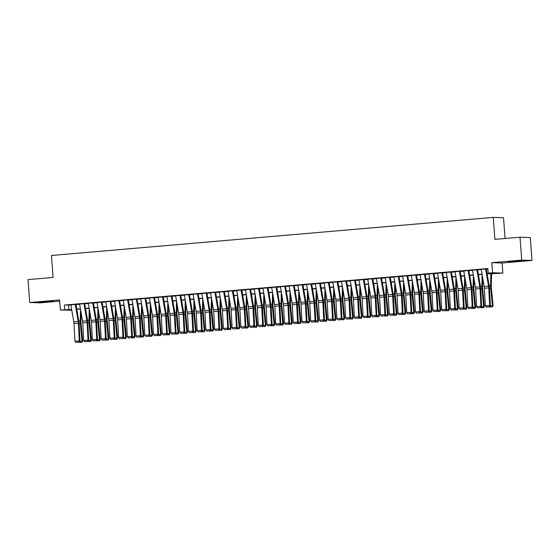 <?xml version="1.0" encoding="UTF-8"?>
<svg xmlns="http://www.w3.org/2000/svg" width="560" height="560" viewBox="0 0 560 560"><rect width="100%" height="100%" fill="white"/><g stroke="black" fill="none" stroke-linecap="round" stroke-linejoin="round"><path stroke-width="0.84" d="M48.377 301.791L53.354 301.175L50.421 301.196L39.06 302.253L48.377 301.791M517.678 261.331L522.662 260.715L519.722 260.736L508.368 261.793L517.678 261.331M71.799 310.268L60.382 310.009L71.673 309.54M505.085 238.49L503.524 217.749L493.248 217.392L51.45 255.479L53.102 277.459L28 279.622L29.722 302.512L39.991 302.869L59.717 301.168M493.248 217.392L494.907 239.365L520.009 237.202L530.278 237.559L532 260.456L521.724 260.092L491.82 262.675L492.583 272.748L502.852 273.105L487.165 273.952M491.82 262.675L502.096 263.032L532 260.456M502.096 263.032L502.852 273.105M520.009 237.202L521.724 260.092M76.279 304.353L70.861 304.801M85.008 303.604L79.59 304.045M93.744 302.848L88.319 303.296M102.473 302.099L97.055 302.54M111.202 301.343L105.784 301.791M119.938 300.594L114.513 301.035M128.667 299.838L123.249 300.286M137.396 299.089L131.978 299.53M146.132 298.333L140.707 298.781M154.861 297.584L149.443 298.025M163.59 296.828L158.172 297.276M172.326 296.072L166.901 296.52M181.055 295.323L175.637 295.771M189.784 294.567L184.366 295.015M198.52 293.818L193.095 294.259M207.249 293.062L201.831 293.51M215.978 292.313L210.56 292.754M224.714 291.557L219.289 292.005M233.443 290.808L228.025 291.249M242.172 290.052L236.754 290.5M250.901 289.303L245.483 289.744M259.637 288.547L254.219 288.995M268.366 287.798L262.948 288.239M277.095 287.042L271.677 287.49M285.831 286.286L280.406 286.734M294.56 285.537L289.142 285.985M303.289 284.781L297.871 285.229M312.025 284.032L306.6 284.48M320.754 283.276L315.336 283.724M329.483 282.527L324.065 282.968M338.219 281.771L332.794 282.219M346.948 281.022L341.53 281.463M355.677 280.266L350.259 280.714M364.413 279.517L358.988 279.958M373.142 278.761L367.724 279.209M381.871 278.012L376.453 278.453M390.607 277.256L385.182 277.704M399.336 276.507L393.918 276.948M408.065 275.751L402.647 276.199M416.801 274.995L411.376 275.443M425.53 274.246L420.112 274.694M434.259 273.49L428.841 273.938M442.995 272.741L437.57 273.182M451.724 271.985L446.306 272.433M460.453 271.236L455.035 271.677M469.189 270.48L463.764 270.928M477.918 269.731L472.5 270.172M487.123 273.721L492.38 273.266L488.215 273.119L487.872 268.541L64.407 305.053L70.896 304.997M75.971 304.556L79.625 304.241M84.707 303.807L88.354 303.492M93.436 303.051L97.09 302.736M102.165 302.302L105.819 301.987M110.901 301.546L114.548 301.231M119.63 300.797L123.277 300.482M128.359 300.041L132.013 299.726M137.095 299.292L140.742 298.977M145.824 298.536L149.471 298.221M154.553 297.78L158.207 297.472M163.282 297.031L166.936 296.716M172.018 296.275L175.665 295.96M180.747 295.526L184.401 295.211M189.476 294.77L193.13 294.455M198.212 294.021L201.859 293.706M206.941 293.265L210.595 292.95M215.67 292.516L219.324 292.201M224.406 291.76L228.053 291.445M233.135 291.011L236.789 290.696M241.864 290.255L245.518 289.94M250.6 289.506L254.247 289.191M259.329 288.75L262.983 288.435M268.058 288.001L271.712 287.686M276.794 287.245L280.441 286.93M285.523 286.489L289.177 286.174M294.252 285.74L297.906 285.425M302.988 284.984L306.635 284.669M311.717 284.235L315.371 283.92M320.446 283.479L324.1 283.164M329.182 282.73L332.829 282.415M337.911 281.974L341.565 281.659M346.64 281.225L350.294 280.91M355.376 280.469L359.023 280.154M364.105 279.72L367.752 279.405M372.834 278.964L376.488 278.649M381.57 278.215L385.217 277.9M390.299 277.459L393.946 277.144M399.028 276.71L402.682 276.395M407.757 275.954L411.411 275.639M416.493 275.198L420.14 274.883M425.222 274.449L428.876 274.134M433.951 273.693L437.605 273.378M442.687 272.944L446.334 272.629M451.416 272.188L455.07 271.873M460.145 271.439L463.799 271.124M468.881 270.683L472.528 270.368M477.61 269.934L481.264 269.619M486.339 269.178L487.907 269.045M486.647 268.975L481.229 269.423M60.382 310.009L59.626 299.936L29.722 302.512M64.407 305.053L64.75 309.631M488.215 273.119L492.583 272.748M71.715 309.771L70.854 309.841L71.736 309.876M482.083 274.386L478.436 274.701M473.354 275.142L469.7 275.457M464.625 275.898L460.971 276.213M455.889 276.647L452.242 276.962M447.16 277.403L443.506 277.718M438.431 278.152L434.777 278.467M429.695 278.908L426.048 279.223M420.966 279.657L417.312 279.972M412.237 280.413L408.583 280.728M403.501 281.162L399.854 281.477M394.772 281.918L391.118 282.233M386.043 282.667L382.389 282.982M377.307 283.423L373.66 283.738M368.578 284.172L364.924 284.487M359.849 284.928L356.195 285.243M351.113 285.677L347.466 285.992M342.384 286.433L338.73 286.748M333.655 287.189L330.001 287.504M324.919 287.938L321.272 288.253M316.19 288.694L312.536 289.009M307.461 289.443L303.807 289.758M298.725 290.199L295.078 290.514M289.996 290.948L286.342 291.263M281.267 291.704L277.613 292.019M272.531 292.453L268.884 292.768M263.802 293.209L260.155 293.524M255.073 293.958L251.419 294.273M246.337 294.714L242.69 295.029M237.608 295.463L233.961 295.778M228.879 296.219L225.225 296.534M220.15 296.975L216.496 297.283M211.414 297.724L207.767 298.039M202.685 298.48L199.031 298.795M193.956 299.229L190.302 299.544M185.22 299.985L181.573 300.3M176.491 300.734L172.837 301.049M167.762 301.49L164.108 301.805M159.026 302.239L155.379 302.554M150.297 302.995L146.643 303.31M141.568 303.744L137.914 304.059M132.832 304.5L129.185 304.815M124.103 305.249L120.449 305.564M115.374 306.005L111.72 306.32M106.638 306.754L102.991 307.069M97.909 307.51L94.255 307.825M89.18 308.266L85.526 308.581M80.444 309.015L76.797 309.33M76.755 309.099L80.409 308.784M85.484 308.343L89.138 308.028M94.22 307.594L97.867 307.279M102.949 306.838L106.603 306.523M111.678 306.089L115.332 305.774M120.414 305.333L124.061 305.018M129.143 304.584L132.797 304.269M137.872 303.828L141.526 303.513M146.608 303.079L150.255 302.764M155.337 302.323L158.991 302.008M164.066 301.574L167.72 301.259M172.802 300.818L176.449 300.503M181.531 300.069L185.185 299.754M190.26 299.313L193.914 298.998M198.996 298.557L202.643 298.242M207.725 297.808L211.372 297.493M216.454 297.052L220.108 296.737M225.19 296.303L228.837 295.988M233.919 295.547L237.566 295.232M242.648 294.798L246.302 294.483M251.377 294.042L255.031 293.727M260.113 293.293L263.76 292.978M268.842 292.537L272.496 292.222M277.571 291.788L281.225 291.473M286.307 291.032L289.954 290.717M295.036 290.283L298.69 289.968M303.765 289.527L307.419 289.212M312.501 288.771L316.148 288.463M321.23 288.022L324.884 287.707M329.959 287.266L333.613 286.951M338.695 286.517L342.342 286.202M347.424 285.761L351.078 285.446M356.153 285.012L359.807 284.697M364.889 284.256L368.536 283.941M373.618 283.507L377.272 283.192M382.347 282.751L386.001 282.436M391.083 282.002L394.73 281.687M399.812 281.246L403.466 280.931M408.541 280.497L412.195 280.182M417.277 279.741L420.924 279.426M426.006 278.992L429.66 278.677M434.735 278.236L438.389 277.921M443.471 277.48L447.118 277.172M452.2 276.731L455.847 276.416M460.929 275.975L464.583 275.66M469.665 275.226L473.312 274.911M478.394 274.47L482.041 274.155M68.572 305.193L68.915 309.778M485.583 268.982L488.537 286.139A4.592 1.379 -94.9 0 1 488.733 287.882L489.671 305.501L490.378 305.69L489.44 288.071A6.888 2.072 85.1 0 0 489.146 285.46L486.311 269.003M481.215 269.36L484.176 286.517A4.592 1.379 -94.9 0 1 484.365 288.253L485.31 305.879L489.671 305.501L489.293 306.803L486.234 307.069L489.293 306.803M489.573 306.88L490.378 305.69M485.31 305.879L486.234 307.069M490.203 305.956L492.415 305.76L490.7 288.113A6.888 2.072 -94.9 0 1 490.595 285.516L490.868 273.63M492.079 306.964L492.415 305.76L493.094 305.62L492.345 306.908L488.768 306.95M491.596 273.567L491.309 286.237A4.592 1.379 85.1 0 0 491.379 287.973L493.094 305.62M476.854 269.738L479.808 286.895A4.592 1.379 -94.9 0 1 480.004 288.631L480.942 306.257L481.649 306.446L480.704 288.82A6.888 2.072 85.1 0 0 480.417 286.216L477.582 269.759M472.486 270.116L475.44 287.273A4.592 1.379 -94.9 0 1 475.636 289.009L476.574 306.635L480.942 306.257L480.564 307.552L477.505 307.818L480.564 307.552M480.844 307.629L481.649 306.446M476.574 306.635L477.505 307.818M468.118 270.487L471.079 287.644A4.592 1.379 -94.9 0 1 471.268 289.387L472.213 307.006L472.913 307.195L471.975 289.576A6.888 2.072 85.1 0 0 471.688 286.965L468.846 270.508M463.757 270.865L466.711 288.022A4.592 1.379 -94.9 0 1 466.907 289.758L467.845 307.384L472.213 307.006L471.828 308.308L468.776 308.574L471.828 308.308M472.115 308.385L472.913 307.195M467.845 307.384L468.776 308.574M459.389 271.243L462.343 288.4A4.592 1.379 -94.9 0 1 462.539 290.136L463.477 307.762L464.184 307.951L463.246 290.325A6.888 2.072 85.1 0 0 462.952 287.721L460.117 271.264M455.021 271.621L457.982 288.778A4.592 1.379 -94.9 0 1 458.178 290.514L459.116 308.14L463.477 307.762L463.099 309.064L460.04 309.323L463.099 309.064M463.379 309.134L464.184 307.951M459.116 308.14L460.04 309.323M450.66 271.992L453.614 289.156A4.592 1.379 -94.9 0 1 453.81 290.892L454.748 308.511L455.455 308.7L454.517 291.081A6.888 2.072 85.1 0 0 454.223 288.47L451.388 272.013M446.292 272.37L449.253 289.527A4.592 1.379 -94.9 0 1 449.442 291.263L450.38 308.889L454.748 308.511L454.37 309.813L451.311 310.079L454.37 309.813M454.65 309.89L455.455 308.7M450.38 308.889L451.311 310.079M481.467 306.705L483.679 306.516L481.971 288.862A6.888 2.072 -94.9 0 1 481.866 286.265L482.132 274.652M483.343 307.72L483.679 306.516L484.358 306.376L483.616 307.664L480.039 307.699M482.776 278.397L482.58 286.993A4.592 1.379 85.1 0 0 482.65 288.722L484.358 306.376M472.738 307.461L474.95 307.265L473.235 289.618A6.888 2.072 -94.9 0 1 473.137 287.021L473.396 275.408M474.614 308.469L474.95 307.265L475.629 307.125L474.887 308.413L471.31 308.455M474.047 279.153L473.851 287.742A4.592 1.379 85.1 0 0 473.914 289.478L475.629 307.125M464.009 308.21L466.221 308.021L464.506 290.367A6.888 2.072 -94.9 0 1 464.408 287.77L464.667 276.157M465.885 309.225L466.221 308.021L466.9 307.881L466.158 309.169L462.574 309.204M465.311 279.902L465.115 288.498A4.592 1.379 85.1 0 0 465.185 290.227L466.9 307.881M455.273 308.966L457.485 308.777L455.777 291.123A6.888 2.072 -94.9 0 1 455.672 288.526L455.938 276.913M457.149 309.974L457.485 308.777L458.164 308.63L457.422 309.918L453.845 309.96M456.582 280.658L456.386 289.247A4.592 1.379 85.1 0 0 456.456 290.983L458.164 308.63M441.924 272.748L444.885 289.905A4.592 1.379 -94.9 0 1 445.081 291.641L446.019 309.267L446.719 309.456L445.781 291.83A6.888 2.072 85.1 0 0 445.494 289.226L442.652 272.769M437.563 273.126L440.517 290.283A4.592 1.379 -94.9 0 1 440.713 292.019L441.651 309.645L446.019 309.267L445.634 310.569L442.582 310.828L445.634 310.569M445.921 310.639L446.719 309.456M441.651 309.645L442.582 310.828M446.544 309.715L448.756 309.526L447.041 291.879A6.888 2.072 -94.9 0 1 446.943 289.275L447.202 277.662M448.42 310.73L448.756 309.526L449.435 309.386L448.693 310.674L445.116 310.709M447.853 281.407L447.657 290.003A4.592 1.379 85.1 0 0 447.72 291.732L449.435 309.386M433.195 273.504L436.156 290.661A4.592 1.379 -94.9 0 1 436.345 292.397L437.283 310.016L437.99 310.212L437.052 292.586A6.888 2.072 85.1 0 0 436.758 289.982L433.923 273.525M428.827 273.875L431.788 291.032A4.592 1.379 -94.9 0 1 431.984 292.775L432.922 310.394L437.283 310.016L436.905 311.318L433.853 311.584L436.905 311.318M437.185 311.395L437.99 310.212M432.922 310.394L433.853 311.584M437.815 310.471L440.027 310.282L438.312 292.628A6.888 2.072 -94.9 0 1 438.214 290.031L438.473 278.418M439.691 311.479L440.027 310.282L440.706 310.135L439.964 311.423L436.38 311.465M439.117 282.163L438.921 290.752A4.592 1.379 85.1 0 0 438.991 292.488L440.706 310.135M424.466 274.253L427.42 291.41A4.592 1.379 -94.9 0 1 427.616 293.146L428.554 310.772L429.261 310.961L428.323 293.335A6.888 2.072 85.1 0 0 428.029 290.731L425.194 274.274M420.098 274.631L423.059 291.788A4.592 1.379 -94.9 0 1 423.248 293.524L424.186 311.15L428.554 310.772L428.176 312.074L425.117 312.333L428.176 312.074M428.456 312.144L429.261 310.961M424.186 311.15L425.117 312.333M429.079 311.22L431.291 311.031L429.583 293.384A6.888 2.072 -94.9 0 1 429.478 290.78L429.744 279.174M430.955 312.235L431.291 311.031L431.97 310.891L431.228 312.179L427.651 312.214M430.388 282.912L430.192 291.508A4.592 1.379 85.1 0 0 430.262 293.237L431.97 310.891M415.73 275.009L418.691 292.166A4.592 1.379 -94.9 0 1 418.887 293.902L419.825 311.528L420.525 311.717L419.587 294.091A6.888 2.072 85.1 0 0 419.3 291.487L416.465 275.03M411.369 275.38L414.323 292.537A4.592 1.379 -94.9 0 1 414.519 294.28L415.457 311.899L419.825 311.528L419.44 312.823L416.388 313.089L419.44 312.823M419.727 312.9L420.525 311.717M415.457 311.899L416.388 313.089M420.35 311.976L422.562 311.787L420.847 294.133A6.888 2.072 -94.9 0 1 420.749 291.536L421.008 279.923M422.226 312.984L422.562 311.787L423.241 311.647L422.499 312.928L418.922 312.97M421.659 283.668L421.463 292.257A4.592 1.379 85.1 0 0 421.526 293.993L423.241 311.647M407.001 275.758L409.962 292.915A4.592 1.379 -94.9 0 1 410.151 294.651L411.089 312.277L411.796 312.466L410.858 294.84A6.888 2.072 85.1 0 0 410.564 292.236L407.729 275.779M402.633 276.136L405.594 293.293A4.592 1.379 -94.9 0 1 405.79 295.029L406.728 312.655L411.089 312.277L410.711 313.579L407.659 313.838L410.711 313.579M410.991 313.656L411.796 312.466M406.728 312.655L407.659 313.838M411.621 312.725L413.833 312.536L412.118 294.889A6.888 2.072 -94.9 0 1 412.02 292.285L412.279 280.679M413.497 313.74L413.833 312.536L414.512 312.396L413.77 313.684L410.186 313.719M412.923 284.417L412.734 293.013A4.592 1.379 85.1 0 0 412.797 294.749L414.512 312.396M398.272 276.514L401.226 293.671A4.592 1.379 -94.9 0 1 401.422 295.407L402.36 313.033L403.067 313.222L402.129 295.596A6.888 2.072 85.1 0 0 401.835 292.992L399 276.535M393.904 276.885L396.865 294.049A4.592 1.379 -94.9 0 1 397.054 295.785L397.992 313.404L402.36 313.033L401.982 314.328L398.923 314.594L401.982 314.328M402.262 314.405L403.067 313.222M397.992 313.404L398.923 314.594M402.892 313.481L405.097 313.292L403.389 295.638A6.888 2.072 -94.9 0 1 403.284 293.041L403.55 281.428M404.761 314.496L405.097 313.292L405.776 313.152L405.034 314.433L401.457 314.475M404.194 285.173L403.998 293.769A4.592 1.379 85.1 0 0 404.068 295.498L405.776 313.152M389.536 277.263L392.497 294.42A4.592 1.379 -94.9 0 1 392.693 296.156L393.631 313.782L394.331 313.971L393.393 296.345A6.888 2.072 85.1 0 0 393.106 293.741L390.271 277.284M385.175 277.641L388.129 294.798A4.592 1.379 -94.9 0 1 388.325 296.534L389.263 314.16L393.631 313.782L393.246 315.084L390.194 315.343L393.246 315.084M393.533 315.161L394.331 313.971M389.263 314.16L390.194 315.343M394.156 314.237L396.368 314.041L394.653 296.394A6.888 2.072 -94.9 0 1 394.555 293.79L394.814 282.184M396.032 315.245L396.368 314.041L397.047 313.901L396.305 315.189L392.728 315.231M395.465 285.922L395.269 294.518A4.592 1.379 85.1 0 0 395.332 296.254L397.047 313.901M380.807 278.019L383.768 295.176A4.592 1.379 -94.9 0 1 383.957 296.912L384.895 314.538L385.602 314.727L384.664 297.101A6.888 2.072 85.1 0 0 384.37 294.497L381.535 278.04M376.439 278.39L379.4 295.554A4.592 1.379 -94.9 0 1 379.596 297.29L380.534 314.909L384.895 314.538L384.517 315.833L381.465 316.099L384.517 315.833M384.797 315.91L385.602 314.727M380.534 314.909L381.465 316.099M385.427 314.986L387.639 314.797L385.924 297.143A6.888 2.072 -94.9 0 1 385.826 294.546L386.085 282.933M387.303 316.001L387.639 314.797L388.318 314.657L387.576 315.945L383.992 315.98M386.729 286.678L386.54 295.274A4.592 1.379 85.1 0 0 386.603 297.003L388.318 314.657M372.078 278.768L375.032 295.925A4.592 1.379 -94.9 0 1 375.228 297.668L376.166 315.287L376.873 315.476L375.935 297.857A6.888 2.072 85.1 0 0 375.641 295.246L372.806 278.789M367.71 279.146L370.671 296.303A4.592 1.379 -94.9 0 1 370.86 298.039L371.798 315.665L376.166 315.287L375.788 316.589L372.729 316.855L375.788 316.589M376.068 316.666L376.873 315.476M371.798 315.665L372.729 316.855M363.349 279.524L366.303 296.681A4.592 1.379 -94.9 0 1 366.499 298.417L367.437 316.043L368.144 316.232L367.199 298.606A6.888 2.072 85.1 0 0 366.912 296.002L364.077 279.545M358.981 279.902L361.935 297.059A4.592 1.379 -94.9 0 1 362.131 298.795L363.069 316.421L367.437 316.043L367.059 317.338L364 317.604L367.059 317.338M367.339 317.415L368.144 316.232M363.069 316.421L364 317.604M354.613 280.273L357.574 297.43A4.592 1.379 -94.9 0 1 357.763 299.173L358.708 316.792L359.408 316.981L358.47 299.362A6.888 2.072 85.1 0 0 358.176 296.751L355.341 280.294M350.252 280.651L353.206 297.808A4.592 1.379 -94.9 0 1 353.402 299.544L354.34 317.17L358.708 316.792L358.323 318.094L355.271 318.36L358.323 318.094M358.603 318.171L359.408 316.981M354.34 317.17L355.271 318.36M345.884 281.029L348.838 298.186A4.592 1.379 -94.9 0 1 349.034 299.922L349.972 317.548L350.679 317.737L349.741 300.111A6.888 2.072 85.1 0 0 349.447 297.507L346.612 281.05M341.516 281.407L344.477 298.564A4.592 1.379 -94.9 0 1 344.666 300.3L345.611 317.926L349.972 317.548L349.594 318.843L346.535 319.109L349.594 318.843M349.874 318.92L350.679 317.737M345.611 317.926L346.535 319.109M337.155 281.778L340.109 298.935A4.592 1.379 -94.9 0 1 340.305 300.678L341.243 318.297L341.95 318.486L341.005 300.867A6.888 2.072 85.1 0 0 340.718 298.256L337.883 281.799M332.787 282.156L335.741 299.313A4.592 1.379 -94.9 0 1 335.937 301.049L336.875 318.675L341.243 318.297L340.865 319.599L337.806 319.865L340.865 319.599M341.145 319.676L341.95 318.486M336.875 318.675L337.806 319.865M328.419 282.534L331.38 299.691A4.592 1.379 -94.9 0 1 331.569 301.427L332.514 319.053L333.214 319.242L332.276 301.616A6.888 2.072 85.1 0 0 331.989 299.012L329.147 282.555M324.058 282.912L327.012 300.069A4.592 1.379 -94.9 0 1 327.208 301.805L328.146 319.431L332.514 319.053L332.129 320.355L329.077 320.614L332.129 320.355M332.416 320.425L333.214 319.242M328.146 319.431L329.077 320.614M319.69 283.283L322.644 300.447A4.592 1.379 -94.9 0 1 322.84 302.183L323.778 319.802L324.485 319.991L323.547 302.372A6.888 2.072 85.1 0 0 323.253 299.768L320.418 283.304M315.322 283.661L318.283 300.818A4.592 1.379 -94.9 0 1 318.472 302.554L319.417 320.18L323.778 319.802L323.4 321.104L320.341 321.37L323.4 321.104M323.68 321.181L324.485 319.991M319.417 320.18L320.341 321.37M310.961 284.039L313.915 301.196A4.592 1.379 -94.9 0 1 314.111 302.932L315.049 320.558L315.756 320.747L314.811 303.121A6.888 2.072 85.1 0 0 314.524 300.517L311.689 284.06M306.593 284.417L309.547 301.574A4.592 1.379 -94.9 0 1 309.743 303.31L310.681 320.936L315.049 320.558L314.671 321.86L311.612 322.119L314.671 321.86M314.951 321.93L315.756 320.747M310.681 320.936L311.612 322.119M302.225 284.795L305.186 301.952A4.592 1.379 -94.9 0 1 305.375 303.688L306.32 321.314L307.02 321.503L306.082 303.877A6.888 2.072 85.1 0 0 305.795 301.273L302.953 284.816M297.864 285.166L300.818 302.323A4.592 1.379 -94.9 0 1 301.014 304.066L301.952 321.685L306.32 321.314L305.935 322.609L302.883 322.875L305.935 322.609M306.222 322.686L307.02 321.503M301.952 321.685L302.883 322.875M293.496 285.544L296.45 302.701A4.592 1.379 -94.9 0 1 296.646 304.437L297.584 322.063L298.291 322.252L297.353 304.626A6.888 2.072 85.1 0 0 297.059 302.022L294.224 285.565M289.128 285.922L292.089 303.079A4.592 1.379 -94.9 0 1 292.278 304.815L293.223 322.441L297.584 322.063L297.206 323.365L294.147 323.624L297.206 323.365M297.486 323.442L298.291 322.252M293.223 322.441L294.147 323.624M284.767 286.3L287.721 303.457A4.592 1.379 -94.9 0 1 287.917 305.193L288.855 322.819L289.562 323.008L288.617 305.382A6.888 2.072 85.1 0 0 288.33 302.778L285.495 286.321M280.399 286.671L283.353 303.828A4.592 1.379 -94.9 0 1 283.549 305.571L284.487 323.19L288.855 322.819L288.477 324.114L285.418 324.38L288.477 324.114M288.757 324.191L289.562 323.008M284.487 323.19L285.418 324.38M276.031 287.049L278.992 304.206A4.592 1.379 -94.9 0 1 279.181 305.942L280.126 323.568L280.826 323.757L279.888 306.131A6.888 2.072 85.1 0 0 279.601 303.527L276.759 287.07M271.67 287.427L274.624 304.584A4.592 1.379 -94.9 0 1 274.82 306.32L275.758 323.946L280.126 323.568L279.741 324.87L276.689 325.129L279.741 324.87M280.028 324.947L280.826 323.757M275.758 323.946L276.689 325.129M267.302 287.805L270.256 304.962A4.592 1.379 -94.9 0 1 270.452 306.698L271.39 324.324L272.097 324.513L271.159 306.887A6.888 2.072 85.1 0 0 270.865 304.283L268.03 287.826M262.934 288.176L265.895 305.34A4.592 1.379 -94.9 0 1 266.084 307.076L267.029 324.695L271.39 324.324L271.012 325.619L267.953 325.885L271.012 325.619M271.292 325.696L272.097 324.513M267.029 324.695L267.953 325.885M258.573 288.554L261.527 305.711A4.592 1.379 -94.9 0 1 261.723 307.447L262.661 325.073L263.368 325.262L262.423 307.636A6.888 2.072 85.1 0 0 262.136 305.032L259.301 288.575M254.205 288.932L257.159 306.089A4.592 1.379 -94.9 0 1 257.355 307.825L258.293 325.451L262.661 325.073L262.283 326.375L259.224 326.634L262.283 326.375M262.563 326.452L263.368 325.262M258.293 325.451L259.224 326.634M249.837 289.31L252.798 306.467A4.592 1.379 -94.9 0 1 252.987 308.203L253.932 325.829L254.632 326.018L253.694 308.392A6.888 2.072 85.1 0 0 253.407 305.788L250.565 289.331M245.476 289.688L248.43 306.845A4.592 1.379 -94.9 0 1 248.626 308.581L249.564 326.2L253.932 325.829L253.547 327.124L250.495 327.39L253.547 327.124M253.834 327.201L254.632 326.018M249.564 326.2L250.495 327.39M241.108 290.059L244.062 307.216A4.592 1.379 -94.9 0 1 244.258 308.959L245.196 326.578L245.903 326.767L244.965 309.148A6.888 2.072 85.1 0 0 244.671 306.537L241.836 290.08M236.74 290.437L239.701 307.594A4.592 1.379 -94.9 0 1 239.89 309.33L240.835 326.956L245.196 326.578L244.818 327.88L241.759 328.146L244.818 327.88M245.098 327.957L245.903 326.767M240.835 326.956L241.759 328.146M232.379 290.815L235.333 307.972A4.592 1.379 -94.9 0 1 235.529 309.708L236.467 327.334L237.174 327.523L236.229 309.897A6.888 2.072 85.1 0 0 235.942 307.293L233.107 290.836M228.011 291.193L230.965 308.35A4.592 1.379 -94.9 0 1 231.161 310.086L232.099 327.712L236.467 327.334L236.089 328.629L233.03 328.895L236.089 328.629M236.369 328.706L237.174 327.523M232.099 327.712L233.03 328.895M223.643 291.564L226.604 308.721A4.592 1.379 -94.9 0 1 226.8 310.464L227.738 328.083L228.438 328.272L227.5 310.653A6.888 2.072 85.1 0 0 227.213 308.042L224.371 291.585M219.282 291.942L222.236 309.099A4.592 1.379 -94.9 0 1 222.432 310.835L223.37 328.461L227.738 328.083L227.353 329.385L224.301 329.651L227.353 329.385M227.64 329.462L228.438 328.272M223.37 328.461L224.301 329.651M214.914 292.32L217.868 309.477A4.592 1.379 -94.9 0 1 218.064 311.213L219.002 328.839L219.709 329.028L218.771 311.402A6.888 2.072 85.1 0 0 218.477 308.798L215.642 292.341M210.546 292.698L213.507 309.855A4.592 1.379 -94.9 0 1 213.703 311.591L214.641 329.217L219.002 328.839L218.624 330.141L215.565 330.4L218.624 330.141M218.904 330.211L219.709 329.028M214.641 329.217L215.565 330.4M206.185 293.069L209.139 310.233A4.592 1.379 -94.9 0 1 209.335 311.969L210.273 329.588L210.98 329.777L210.042 312.158A6.888 2.072 85.1 0 0 209.748 309.547L206.913 293.09M201.817 293.447L204.778 310.604A4.592 1.379 -94.9 0 1 204.967 312.34L205.905 329.966L210.273 329.588L209.895 330.89L206.836 331.156L209.895 330.89M210.175 330.967L210.98 329.777M205.905 329.966L206.836 331.156M197.449 293.825L200.41 310.982A4.592 1.379 -94.9 0 1 200.606 312.718L201.544 330.344L202.244 330.533L201.306 312.907A6.888 2.072 85.1 0 0 201.019 310.303L198.177 293.846M193.088 294.203L196.042 311.36A4.592 1.379 -94.9 0 1 196.238 313.096L197.176 330.722L201.544 330.344L201.159 331.646L198.107 331.905L201.159 331.646M201.446 331.716L202.244 330.533M197.176 330.722L198.107 331.905M188.72 294.574L191.681 311.738A4.592 1.379 -94.9 0 1 191.87 313.474L192.808 331.093L193.515 331.289L192.577 313.663A6.888 2.072 85.1 0 0 192.283 311.059L189.448 294.602M184.352 294.952L187.313 312.109A4.592 1.379 -94.9 0 1 187.509 313.852L188.447 331.471L192.808 331.093L192.43 332.395L189.378 332.661L192.43 332.395M192.71 332.472L193.515 331.289M188.447 331.471L189.378 332.661M179.991 295.33L182.945 312.487A4.592 1.379 -94.9 0 1 183.141 314.223L184.079 331.849L184.786 332.038L183.848 314.412A6.888 2.072 85.1 0 0 183.554 311.808L180.719 295.351M175.623 295.708L178.584 312.865A4.592 1.379 -94.9 0 1 178.773 314.601L179.711 332.227L184.079 331.849L183.701 333.151L180.642 333.41L183.701 333.151M183.981 333.221L184.786 332.038M179.711 332.227L180.642 333.41M171.255 296.086L174.216 313.243A4.592 1.379 -94.9 0 1 174.412 314.979L175.35 332.605L176.05 332.794L175.112 315.168A6.888 2.072 85.1 0 0 174.825 312.564L171.99 296.107M166.894 296.457L169.848 313.614A4.592 1.379 -94.9 0 1 170.044 315.357L170.982 332.976L175.35 332.605L174.965 333.9L171.913 334.166L174.965 333.9M175.252 333.977L176.05 332.794M170.982 332.976L171.913 334.166M162.526 296.835L165.487 313.992A4.592 1.379 -94.9 0 1 165.676 315.728L166.614 333.354L167.321 333.543L166.383 315.917A6.888 2.072 85.1 0 0 166.089 313.313L163.254 296.856M158.158 297.213L161.119 314.37A4.592 1.379 -94.9 0 1 161.315 316.106L162.253 333.732L166.614 333.354L166.236 334.656L163.184 334.915L166.236 334.656M166.516 334.733L167.321 333.543M162.253 333.732L163.184 334.915M153.797 297.591L156.751 314.748A4.592 1.379 -94.9 0 1 156.947 316.484L157.885 334.11L158.592 334.299L157.654 316.673A6.888 2.072 85.1 0 0 157.36 314.069L154.525 297.612M149.429 297.962L152.39 315.119A4.592 1.379 -94.9 0 1 152.579 316.862L153.517 334.481L157.885 334.11L157.507 335.405L154.448 335.671L157.507 335.405M157.787 335.482L158.592 334.299M153.517 334.481L154.448 335.671M145.061 298.34L148.022 315.497A4.592 1.379 -94.9 0 1 148.218 317.233L149.156 334.859L149.856 335.048L148.918 317.422A6.888 2.072 85.1 0 0 148.631 314.818L145.796 298.361M140.7 298.718L143.654 315.875A4.592 1.379 -94.9 0 1 143.85 317.611L144.788 335.237L149.156 334.859L148.771 336.161L145.719 336.42L148.771 336.161M149.058 336.238L149.856 335.048M144.788 335.237L145.719 336.42M136.332 299.096L139.293 316.253A4.592 1.379 -94.9 0 1 139.482 317.989L140.42 335.615L141.127 335.804L140.189 318.178A6.888 2.072 85.1 0 0 139.895 315.574L137.06 299.117M131.964 299.467L134.925 316.631A4.592 1.379 -94.9 0 1 135.121 318.367L136.059 335.986L140.42 335.615L140.042 336.91L136.99 337.176L140.042 336.91M140.322 336.987L141.127 335.804M136.059 335.986L136.99 337.176M127.603 299.845L130.557 317.002A4.592 1.379 -94.9 0 1 130.753 318.738L131.691 336.364L132.398 336.553L131.46 318.934A6.888 2.072 85.1 0 0 131.166 316.323L128.331 299.866M123.235 300.223L126.196 317.38A4.592 1.379 -94.9 0 1 126.385 319.116L127.33 336.742L131.691 336.364L131.313 337.666L128.254 337.932L131.313 337.666M131.593 337.743L132.398 336.553M127.33 336.742L128.254 337.932M118.874 300.601L121.828 317.758A4.592 1.379 -94.9 0 1 122.024 319.494L122.962 337.12L123.669 337.309L122.724 319.683A6.888 2.072 85.1 0 0 122.437 317.079L119.602 300.622M114.506 300.979L117.46 318.136A4.592 1.379 -94.9 0 1 117.656 319.872L118.594 337.498L122.962 337.12L122.584 338.415L119.525 338.681L122.584 338.415M122.864 338.492L123.669 337.309M118.594 337.498L119.525 338.681M110.138 301.35L113.099 318.507A4.592 1.379 -94.9 0 1 113.288 320.25L114.233 337.869L114.933 338.058L113.995 320.439A6.888 2.072 85.1 0 0 113.701 317.828L110.866 301.371M105.777 301.728L108.731 318.885A4.592 1.379 -94.9 0 1 108.927 320.621L109.865 338.247L114.233 337.869L113.848 339.171L110.796 339.437L113.848 339.171M114.128 339.248L114.933 338.058M109.865 338.247L110.796 339.437M101.409 302.106L104.363 319.263A4.592 1.379 -94.9 0 1 104.559 320.999L105.497 338.625L106.204 338.814L105.266 321.188A6.888 2.072 85.1 0 0 104.972 318.584L102.137 302.127M97.041 302.484L100.002 319.641A4.592 1.379 -94.9 0 1 100.191 321.377L101.136 339.003L105.497 338.625L105.119 339.92L102.06 340.186L105.119 339.92M105.399 339.997L106.204 338.814M101.136 339.003L102.06 340.186M92.68 302.855L95.634 320.012A4.592 1.379 -94.9 0 1 95.83 321.755L96.768 339.374L97.475 339.563L96.53 321.944A6.888 2.072 85.1 0 0 96.243 319.333L93.408 302.876M88.312 303.233L91.266 320.39A4.592 1.379 -94.9 0 1 91.462 322.126L92.4 339.752L96.768 339.374L96.39 340.676L93.331 340.942L96.39 340.676M96.67 340.753L97.475 339.563M92.4 339.752L93.331 340.942M83.944 303.611L86.905 320.768A4.592 1.379 -94.9 0 1 87.094 322.504L88.039 340.13L88.739 340.319L87.801 322.693A6.888 2.072 85.1 0 0 87.514 320.089L84.672 303.632M79.583 303.989L82.537 321.146A4.592 1.379 -94.9 0 1 82.733 322.882L83.671 340.508L88.039 340.13L87.654 341.432L84.602 341.691L87.654 341.432M87.941 341.502L88.739 340.319M83.671 340.508L84.602 341.691M75.215 304.36L78.169 321.524A4.592 1.379 -94.9 0 1 78.365 323.26L79.303 340.879L80.01 341.068L79.072 323.449A6.888 2.072 85.1 0 0 78.778 320.838L75.943 304.381M70.847 304.738L73.808 321.895A4.592 1.379 -94.9 0 1 73.997 323.631L74.942 341.257L79.303 340.879L78.925 342.181L75.866 342.447L78.925 342.181M79.205 342.258L80.01 341.068M74.942 341.257L75.866 342.447M376.698 315.742L378.903 315.546L377.195 297.899A6.888 2.072 -94.9 0 1 377.09 295.302L377.356 283.689M378.567 316.75L378.903 315.546L379.589 315.406L378.84 316.694L375.263 316.736M378 287.434L377.804 296.023A4.592 1.379 85.1 0 0 377.874 297.759L379.589 315.406M367.962 316.491L370.174 316.302L368.459 298.648A6.888 2.072 -94.9 0 1 368.361 296.051L368.627 284.438M369.838 317.506L370.174 316.302L370.853 316.162L370.111 317.45L366.534 317.485M369.271 288.183L369.075 296.779A4.592 1.379 85.1 0 0 369.138 298.508L370.853 316.162M359.233 317.247L361.445 317.051L359.73 299.404A6.888 2.072 -94.9 0 1 359.632 296.807L359.891 285.194M361.109 318.255L361.445 317.051L362.124 316.911L361.382 318.199L357.798 318.241M360.535 288.939L360.346 297.528A4.592 1.379 85.1 0 0 360.409 299.264L362.124 316.911M350.504 317.996L352.709 317.807L351.001 300.153A6.888 2.072 -94.9 0 1 350.896 297.556L351.162 285.943M352.373 319.011L352.709 317.807L353.395 317.667L352.646 318.955L349.069 318.99M351.806 289.688L351.61 298.284A4.592 1.379 85.1 0 0 351.68 300.013L353.395 317.667M341.768 318.752L343.98 318.563L342.265 300.909A6.888 2.072 -94.9 0 1 342.167 298.312L342.433 286.699M343.644 319.76L343.98 318.563L344.659 318.416L343.917 319.704L340.34 319.746M343.077 290.444L342.881 299.033A4.592 1.379 85.1 0 0 342.951 300.769L344.659 318.416M333.039 319.501L335.251 319.312L333.536 301.658A6.888 2.072 -94.9 0 1 333.438 299.061L333.697 287.448M334.915 320.516L335.251 319.312L335.93 319.172L335.188 320.46L331.604 320.495M334.341 291.193L334.152 299.789A4.592 1.379 85.1 0 0 334.215 301.518L335.93 319.172M324.31 320.257L326.515 320.068L324.807 302.414A6.888 2.072 -94.9 0 1 324.702 299.817L324.968 288.204M326.186 321.265L326.515 320.068L327.201 319.921L326.452 321.209L322.875 321.251M325.612 291.949L325.416 300.538A4.592 1.379 85.1 0 0 325.486 302.274L327.201 319.921M315.574 321.006L317.786 320.817L316.071 303.17A6.888 2.072 -94.9 0 1 315.973 300.566L316.239 288.96M317.45 322.021L317.786 320.817L318.465 320.677L317.723 321.965L314.146 322M316.883 292.698L316.687 301.294A4.592 1.379 85.1 0 0 316.757 303.023L318.465 320.677M306.845 321.762L309.057 321.573L307.342 303.919A6.888 2.072 -94.9 0 1 307.244 301.322L307.503 289.709M308.721 322.77L309.057 321.573L309.736 321.433L308.994 322.714L305.41 322.756M308.147 293.454L307.958 302.043A4.592 1.379 85.1 0 0 308.021 303.779L309.736 321.433M298.116 322.511L300.321 322.322L298.613 304.675A6.888 2.072 -94.9 0 1 298.508 302.071L298.774 290.465M299.992 323.526L300.321 322.322L301.007 322.182L300.258 323.47L296.681 323.505M299.418 294.203L299.222 302.799A4.592 1.379 85.1 0 0 299.292 304.528L301.007 322.182M289.38 323.267L291.592 323.078L289.877 305.424A6.888 2.072 -94.9 0 1 289.779 302.827L290.045 291.214M291.256 324.275L291.592 323.078L292.271 322.938L291.529 324.219L287.952 324.261M290.689 294.959L290.493 303.548A4.592 1.379 85.1 0 0 290.563 305.284L292.271 322.938M280.651 324.023L282.863 323.827L281.148 306.18A6.888 2.072 -94.9 0 1 281.05 303.576L281.309 291.97M282.527 325.031L282.863 323.827L283.542 323.687L282.8 324.975L279.216 325.017M281.953 295.708L281.764 304.304A4.592 1.379 85.1 0 0 281.827 306.04L283.542 323.687M271.922 324.772L274.134 324.583L272.419 306.929A6.888 2.072 -94.9 0 1 272.314 304.332L272.58 292.719M273.798 325.787L274.134 324.583L274.813 324.443L274.064 325.731L270.487 325.766M273.224 296.464L273.028 305.06A4.592 1.379 85.1 0 0 273.098 306.789L274.813 324.443M263.186 325.528L265.398 325.332L263.683 307.685A6.888 2.072 -94.9 0 1 263.585 305.081L263.851 293.475M265.062 326.536L265.398 325.332L266.077 325.192L265.335 326.48L261.758 326.522M264.495 297.213L264.299 305.809A4.592 1.379 85.1 0 0 264.369 307.545L266.077 325.192M254.457 326.277L256.669 326.088L254.954 308.434A6.888 2.072 -94.9 0 1 254.856 305.837L255.115 294.224M256.333 327.292L256.669 326.088L257.348 325.948L256.606 327.236L253.022 327.271M255.766 297.969L255.57 306.565A4.592 1.379 85.1 0 0 255.633 308.294L257.348 325.948M245.728 327.033L247.94 326.837L246.225 309.19A6.888 2.072 -94.9 0 1 246.12 306.593L246.386 294.98M247.604 328.041L247.94 326.837L248.619 326.697L247.87 327.985L244.293 328.027M247.03 298.725L246.834 307.314A4.592 1.379 85.1 0 0 246.904 309.05L248.619 326.697M236.992 327.782L239.204 327.593L237.496 309.939A6.888 2.072 -94.9 0 1 237.391 307.342L237.657 295.729M238.868 328.797L239.204 327.593L239.883 327.453L239.141 328.741L235.564 328.776M238.301 299.474L238.105 308.07A4.592 1.379 85.1 0 0 238.175 309.799L239.883 327.453M228.263 328.538L230.475 328.342L228.76 310.695A6.888 2.072 -94.9 0 1 228.662 308.098L228.921 296.485M230.139 329.546L230.475 328.342L231.154 328.202L230.412 329.49L226.835 329.532M229.572 300.23L229.376 308.819A4.592 1.379 85.1 0 0 229.439 310.555L231.154 328.202M219.534 329.287L221.746 329.098L220.031 311.444A6.888 2.072 -94.9 0 1 219.933 308.847L220.192 297.234M221.41 330.302L221.746 329.098L222.425 328.958L221.683 330.246L218.099 330.281M220.836 300.979L220.64 309.575A4.592 1.379 85.1 0 0 220.71 311.304L222.425 328.958M210.798 330.043L213.01 329.854L211.302 312.2A6.888 2.072 -94.9 0 1 211.197 309.603L211.463 297.99M212.674 331.051L213.01 329.854L213.689 329.707L212.947 330.995L209.37 331.037M212.107 301.735L211.911 310.324A4.592 1.379 85.1 0 0 211.981 312.06L213.689 329.707M202.069 330.792L204.281 330.603L202.566 312.956A6.888 2.072 -94.9 0 1 202.468 310.352L202.727 298.739M203.945 331.807L204.281 330.603L204.96 330.463L204.218 331.751L200.641 331.786M203.378 302.484L203.182 311.08A4.592 1.379 85.1 0 0 203.245 312.809L204.96 330.463M193.34 331.548L195.552 331.359L193.837 313.705A6.888 2.072 -94.9 0 1 193.739 311.108L193.998 299.495M195.216 332.556L195.552 331.359L196.231 331.212L195.489 332.5L191.905 332.542M194.642 303.24L194.446 311.829A4.592 1.379 85.1 0 0 194.516 313.565L196.231 331.212M184.604 332.297L186.816 332.108L185.108 314.461A6.888 2.072 -94.9 0 1 185.003 311.857L185.269 300.251M186.48 333.312L186.816 332.108L187.495 331.968L186.753 333.256L183.176 333.291M185.913 303.989L185.717 312.585A4.592 1.379 85.1 0 0 185.787 314.314L187.495 331.968M175.875 333.053L178.087 332.864L176.372 315.21A6.888 2.072 -94.9 0 1 176.274 312.613L176.533 301M177.751 334.061L178.087 332.864L178.766 332.724L178.024 334.005L174.447 334.047M177.184 304.745L176.988 313.334A4.592 1.379 85.1 0 0 177.051 315.07L178.766 332.724M167.146 333.802L169.358 333.613L167.643 315.966A6.888 2.072 -94.9 0 1 167.545 313.362L167.804 301.756M169.022 334.817L169.358 333.613L170.037 333.473L169.295 334.761L165.711 334.796M168.448 305.494L168.259 314.09A4.592 1.379 85.1 0 0 168.322 315.826L170.037 333.473M158.417 334.558L160.622 334.369L158.914 316.715A6.888 2.072 -94.9 0 1 158.809 314.118L159.075 302.505M160.286 335.573L160.622 334.369L161.301 334.229L160.559 335.51L156.982 335.552M159.719 306.25L159.523 314.846A4.592 1.379 85.1 0 0 159.593 316.575L161.301 334.229M149.681 335.314L151.893 335.118L150.178 317.471A6.888 2.072 -94.9 0 1 150.08 314.867L150.339 303.261M151.557 336.322L151.893 335.118L152.572 334.978L151.83 336.266L148.253 336.308M150.99 306.999L150.794 315.595A4.592 1.379 85.1 0 0 150.857 317.331L152.572 334.978M140.952 336.063L143.164 335.874L141.449 318.22A6.888 2.072 -94.9 0 1 141.351 315.623L141.61 304.01M142.828 337.078L143.164 335.874L143.843 335.734L143.101 337.022L139.517 337.057M142.254 307.755L142.065 316.351A4.592 1.379 85.1 0 0 142.128 318.08L143.843 335.734M132.223 336.819L134.428 336.623L132.72 318.976A6.888 2.072 -94.9 0 1 132.615 316.372L132.881 304.766M134.092 337.827L134.428 336.623L135.114 336.483L134.365 337.771L130.788 337.813M133.525 308.504L133.329 317.1A4.592 1.379 85.1 0 0 133.399 318.836L135.114 336.483M123.487 337.568L125.699 337.379L123.984 319.725A6.888 2.072 -94.9 0 1 123.886 317.128L124.152 305.515M125.363 338.583L125.699 337.379L126.378 337.239L125.636 338.527L122.059 338.562M124.796 309.26L124.6 317.856A4.592 1.379 85.1 0 0 124.663 319.585L126.378 337.239M114.758 338.324L116.97 338.128L115.255 320.481A6.888 2.072 -94.9 0 1 115.157 317.884L115.416 306.271M116.634 339.332L116.97 338.128L117.649 337.988L116.907 339.276L113.323 339.318M116.06 310.016L115.871 318.605A4.592 1.379 85.1 0 0 115.934 320.341L117.649 337.988M106.029 339.073L108.234 338.884L106.526 321.23A6.888 2.072 -94.9 0 1 106.421 318.633L106.687 307.02M107.898 340.088L108.234 338.884L108.92 338.744L108.171 340.032L104.594 340.067M107.331 310.765L107.135 319.361A4.592 1.379 85.1 0 0 107.205 321.09L108.92 338.744M97.293 339.829L99.505 339.64L97.79 321.986A6.888 2.072 -94.9 0 1 97.692 319.389L97.958 307.776M99.169 340.837L99.505 339.64L100.184 339.493L99.442 340.781L95.865 340.823M98.602 311.521L98.406 320.11A4.592 1.379 85.1 0 0 98.476 321.846L100.184 339.493M88.564 340.578L90.776 340.389L89.061 322.735A6.888 2.072 -94.9 0 1 88.963 320.138L89.222 308.525M90.44 341.593L90.776 340.389L91.455 340.249L90.713 341.537L87.129 341.572M89.866 312.27L89.677 320.866A4.592 1.379 85.1 0 0 89.74 322.595L91.455 340.249M79.835 341.334L82.04 341.145L80.332 323.491A6.888 2.072 -94.9 0 1 80.227 320.894L80.493 309.281M81.711 342.342L82.04 341.145L82.726 340.998L81.977 342.286L78.4 342.328M81.137 313.026L80.941 321.615A4.592 1.379 85.1 0 0 81.011 323.351L82.726 340.998M488.537 286.139L484.176 286.517M488.733 287.882L484.365 288.253M489.447 288.218L490.7 288.113M489.174 285.635L490.595 285.516M479.808 286.895L475.44 287.273M480.004 288.631L475.636 289.009M471.079 287.644L466.711 288.022M471.268 289.387L466.907 289.758M462.343 288.4L457.982 288.778M462.539 290.136L458.178 290.514M453.614 289.156L449.253 289.527M453.81 290.892L449.442 291.263M480.718 288.974L481.971 288.862M480.445 286.391L481.866 286.265M471.982 289.723L473.235 289.618M471.716 287.14L473.137 287.021M463.253 290.479L464.506 290.367M462.98 287.896L464.408 287.77M454.524 291.228L455.777 291.123M454.251 288.645L455.672 288.526M444.885 289.905L440.517 290.283M445.081 291.641L440.713 292.019M445.788 291.984L447.041 291.879M445.522 289.401L446.943 289.275M436.156 290.661L431.788 291.032M436.345 292.397L431.984 292.775M437.059 292.733L438.312 292.628M436.793 290.15L438.214 290.031M427.42 291.41L423.059 291.788M427.616 293.146L423.248 293.524M428.33 293.489L429.583 293.384M428.057 290.906L429.478 290.78M418.691 292.166L414.323 292.537M418.887 293.902L414.519 294.28M419.594 294.245L420.847 294.133M419.328 291.655L420.749 291.536M409.962 292.915L405.594 293.293M410.151 294.651L405.79 295.029M410.865 294.994L412.118 294.889M410.599 292.411L412.02 292.285M401.226 293.671L396.865 294.049M401.422 295.407L397.054 295.785M402.136 295.75L403.389 295.638M401.863 293.16L403.284 293.041M392.497 294.42L388.129 294.798M392.693 296.156L388.325 296.534M393.4 296.499L394.653 296.394M393.134 293.916L394.555 293.79M383.768 295.176L379.4 295.554M383.957 296.912L379.596 297.29M384.671 297.255L385.924 297.143M384.405 294.665L385.826 294.546M375.032 295.925L370.671 296.303M375.228 297.668L370.86 298.039M366.303 296.681L361.935 297.059M366.499 298.417L362.131 298.795M357.574 297.43L353.206 297.808M357.763 299.173L353.402 299.544M348.838 298.186L344.477 298.564M349.034 299.922L344.666 300.3M340.109 298.935L335.741 299.313M340.305 300.678L335.937 301.049M331.38 299.691L327.012 300.069M331.569 301.427L327.208 301.805M322.644 300.447L318.283 300.818M322.84 302.183L318.472 302.554M313.915 301.196L309.547 301.574M314.111 302.932L309.743 303.31M305.186 301.952L300.818 302.323M305.375 303.688L301.014 304.066M296.45 302.701L292.089 303.079M296.646 304.437L292.278 304.815M287.721 303.457L283.353 303.828M287.917 305.193L283.549 305.571M278.992 304.206L274.624 304.584M279.181 305.942L274.82 306.32M270.256 304.962L265.895 305.34M270.452 306.698L266.084 307.076M261.527 305.711L257.159 306.089M261.723 307.447L257.355 307.825M252.798 306.467L248.43 306.845M252.987 308.203L248.626 308.581M244.062 307.216L239.701 307.594M244.258 308.959L239.89 309.33M235.333 307.972L230.965 308.35M235.529 309.708L231.161 310.086M226.604 308.721L222.236 309.099M226.8 310.464L222.432 310.835M217.868 309.477L213.507 309.855M218.064 311.213L213.703 311.591M209.139 310.233L204.778 310.604M209.335 311.969L204.967 312.34M200.41 310.982L196.042 311.36M200.606 312.718L196.238 313.096M191.681 311.738L187.313 312.109M191.87 313.474L187.509 313.852M182.945 312.487L178.584 312.865M183.141 314.223L178.773 314.601M174.216 313.243L169.848 313.614M174.412 314.979L170.044 315.357M165.487 313.992L161.119 314.37M165.676 315.728L161.315 316.106M156.751 314.748L152.39 315.119M156.947 316.484L152.579 316.862M148.022 315.497L143.654 315.875M148.218 317.233L143.85 317.611M139.293 316.253L134.925 316.631M139.482 317.989L135.121 318.367M130.557 317.002L126.196 317.38M130.753 318.738L126.385 319.116M121.828 317.758L117.46 318.136M122.024 319.494L117.656 319.872M113.099 318.507L108.731 318.885M113.288 320.25L108.927 320.621M104.363 319.263L100.002 319.641M104.559 320.999L100.191 321.377M95.634 320.012L91.266 320.39M95.83 321.755L91.462 322.126M86.905 320.768L82.537 321.146M87.094 322.504L82.733 322.882M78.169 321.524L73.808 321.895M78.365 323.26L73.997 323.631M375.942 298.004L377.195 297.899M375.669 295.421L377.09 295.302M367.206 298.76L368.459 298.648M366.94 296.177L368.361 296.051M358.477 299.509L359.73 299.404M358.211 296.926L359.632 296.807M349.748 300.265L351.001 300.153M349.475 297.682L350.896 297.556M341.019 301.014L342.265 300.909M340.746 298.431L342.167 298.312M332.283 301.77L333.536 301.658M332.017 299.187L333.438 299.061M323.554 302.519L324.807 302.414M323.281 299.936L324.702 299.817M314.825 303.275L316.071 303.17M314.552 300.692L315.973 300.566M306.089 304.031L307.342 303.919M305.823 301.441L307.244 301.322M297.36 304.78L298.613 304.675M297.087 302.197L298.508 302.071M288.631 305.536L289.877 305.424M288.358 302.946L289.779 302.827M279.895 306.285L281.148 306.18M279.629 303.702L281.05 303.576M271.166 307.041L272.419 306.929M270.893 304.451L272.314 304.332M262.437 307.79L263.683 307.685M262.164 305.207L263.585 305.081M253.701 308.546L254.954 308.434M253.435 305.963L254.856 305.837M244.972 309.295L246.225 309.19M244.699 306.712L246.12 306.593M236.243 310.051L237.496 309.939M235.97 307.468L237.391 307.342M227.507 310.8L228.76 310.695M227.241 308.217L228.662 308.098M218.778 311.556L220.031 311.444M218.505 308.973L219.933 308.847M210.049 312.305L211.302 312.2M209.776 309.722L211.197 309.603M201.313 313.061L202.566 312.956M201.047 310.478L202.468 310.352M192.584 313.81L193.837 313.705M192.318 311.227L193.739 311.108M183.855 314.566L185.108 314.461M183.582 311.983L185.003 311.857M175.119 315.322L176.372 315.21M174.853 312.732L176.274 312.613M166.39 316.071L167.643 315.966M166.124 313.488L167.545 313.362M157.661 316.827L158.914 316.715M157.388 314.237L158.809 314.118M148.925 317.576L150.178 317.471M148.659 314.993L150.08 314.867M140.196 318.332L141.449 318.22M139.93 315.742L141.351 315.623M131.467 319.081L132.72 318.976M131.194 316.498L132.615 316.372M122.731 319.837L123.984 319.725M122.465 317.254L123.886 317.128M114.002 320.586L115.255 320.481M113.736 318.003L115.157 317.884M105.273 321.342L106.526 321.23M105 318.759L106.421 318.633M96.544 322.091L97.79 321.986M96.271 319.508L97.692 319.389M87.808 322.847L89.061 322.735M87.542 320.264L88.963 320.138M79.079 323.596L80.332 323.491M78.806 321.013L80.227 320.894"/></g></svg>
